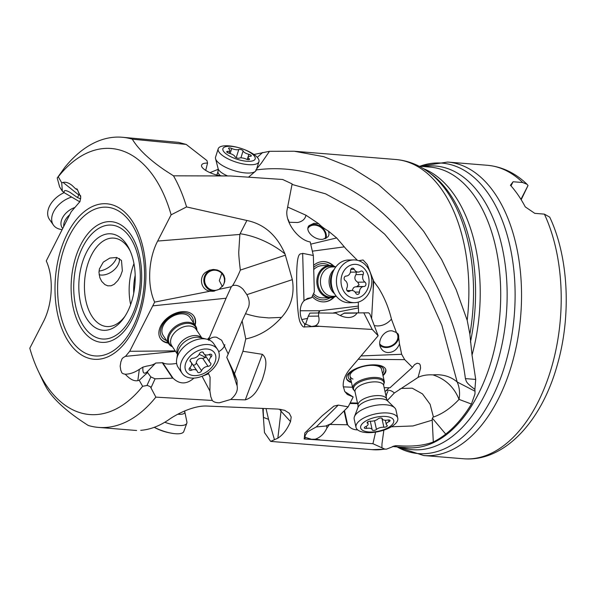 <?xml version="1.0" encoding="UTF-8"?>
<svg xmlns="http://www.w3.org/2000/svg" width="596" height="596" viewBox="0 0 596 596"><rect width="100%" height="100%" fill="white"/><g stroke="black" fill="none" stroke-linecap="round" stroke-linejoin="round"><path stroke-width="0.89" d="M136.611 430.506L98.489 427.407A145.558 84.319 -85.4 0 1 88.245 425.462C67.959 412.536 54.243 400.326 47.084 388.823A145.558 84.319 94.6 0 1 42.256 379.533L38.084 370.66A133.467 77.316 94.6 0 1 29.8 348.228L43.255 321.996C52.634 304.176 53.945 277.431 46.257 260.944L71.215 211.751L79.968 201.575L80.751 197.075L77.026 188.939L75.64 188.835L77.592 189.856L79.201 194.244L80.736 196.01M98.489 427.407A145.558 84.319 -85.4 0 0 155.861 397.122L150.341 386.685L147.368 385.426L142.645 386.282A133.467 77.316 94.6 0 1 38.084 370.66M193.953 378.095C186.675 384.502 179.679 384.517 172.982 378.132L155.087 378.825L150.855 376.94L147.547 372.545L139.211 380.293L142.645 386.282M139.211 380.293L137.832 380.635C134.1 381.41 129.913 379.265 125.272 374.214C120.586 373.491 122.001 371.777 120.817 370.488L120.169 366.138L120.921 361.563C122.135 359.88 120.757 358.621 125.48 356.363L129.704 351.297L154.662 302.105C146.974 285.618 148.285 258.873 157.664 241.052L171.119 214.821L186.578 206.931A145.558 84.319 -85.4 0 0 173.488 175.82L230.548 175.969L282.69 179.493L292.122 183.918L287.078 209.978C284.672 221.056 297.389 239.763 310.218 241.976L313.34 255.483L302.664 253.352L303.967 300.861L307.551 298.395L311.648 297.627L314.338 291.898L313.34 255.483M155.705 363.046C154.237 364.409 151.257 365.43 146.765 366.093L142.936 367.114L138.101 370.138C133.802 372.791 129.526 374.146 125.272 374.214L125.048 374.236M173.488 175.82L165.01 170.359C149.209 159.609 138.317 149.216 132.327 139.181A145.558 84.319 -85.4 0 0 122.083 137.244A145.558 84.319 -85.4 0 0 64.711 167.521L57.32 177.839L58.266 176.766L61.708 182.756L63.087 182.413C65.754 181.795 68.778 182.823 72.146 185.483L75.64 188.835M58.266 176.766A133.467 77.316 94.6 0 1 154.014 176.863A133.467 77.316 94.6 0 1 171.119 214.821M129.704 351.297L175.194 350.873M153.03 305.837L226.085 298.224L209.501 337.254L207.468 339.377M195.145 325.267A20.16 13.522 146.3 0 0 194.005 316.282A20.16 13.522 146.3 0 0 187.814 312.103A20.16 13.522 146.3 0 0 165.554 319.583A20.16 13.522 146.3 0 0 160.458 338.647A20.16 13.522 146.3 0 0 166.649 342.827A20.16 13.522 146.3 0 0 168.31 343.162M226.085 298.224L231.322 286.721L232.611 285.603C235.48 280.91 238.057 275.732 240.337 270.085C239.108 259.849 238.594 253.605 238.795 251.348L239.86 234.444A2.794 2.049 -27.4 0 1 240.091 233.766L246.9 220.483L186.578 206.931M154.662 302.105L210.165 291.183L213.189 291.295L219.119 289.313L231.322 286.721M219.119 289.313L223.358 285.097L224.707 281.729L224.878 278.704L224.029 275.628L222.472 273.266L220.311 271.404L217.391 270.033L213.644 269.466L209.382 270.204L205.784 272.193C198.654 276.931 200.554 289.976 210.165 291.183M246.9 220.483C264.155 224.074 276.849 235.219 284.992 253.918L292.345 279.643C294.722 294.215 291.109 306.791 281.506 317.392L268.796 317.936L259.819 317.087C256.28 316.729 248.279 314.673 245.522 313.682L242.132 320.886L245.761 338.953C259.29 336.129 271.202 328.94 281.506 317.392M245.761 338.953L242.93 351.275L262.329 354.322C268.908 359.679 264.773 371.666 262.352 379.496C259.029 386.946 255.386 396.765 245.306 399.871L230.682 399.476L219.432 402.777C216.095 402.814 213.703 402.039 212.265 400.452L155.861 397.122M140.723 430.305L141.647 430.245C150.699 429.373 159.721 425.872 168.72 419.733C176.409 414.213 193.544 405.347 206.961 406.047L277.959 409.072L284.597 410.286L289.284 413.259L291.183 417.036L290.535 421.595C287.116 429.47 282.884 434.998 277.84 438.179L270.666 441.405L264.482 432.584L262.754 408.431M358.762 260.698L363.083 259.983L367.24 264.512L373.707 281.26L378.721 288.203C384.524 297.665 388.763 307.976 391.438 319.143L396.422 332.516L398.27 334.162L399.491 343.855L401.644 354.277L404.684 359.641L412.425 367.367L414.555 364.625L417.125 363.202L419.405 363.754L420.262 365.087L420.59 368.082L418.072 377.402C422.273 375.405 427.235 374.571 432.949 374.891C442.53 374.057 450.598 376.426 457.169 381.991L475.019 391.229L474.967 394.001L471.443 404.043A140.775 81.548 94.6 0 1 445.711 434.112A140.775 81.548 94.6 0 1 433.307 442.008C423.704 445.592 411.829 446.814 397.688 445.681L395.118 445.778L386.491 449.123L384.778 449.086L372.94 443.715L304.191 438.954L304.824 433.016L322.093 415.859L333.894 406.129L338.26 405.094L348.183 406.822L353.175 396.966L347.289 394.433L344.674 391.319L343.214 386.074C342.909 380.136 345.449 374.102 350.835 367.955L378.14 335.749L372.247 329.446L319.404 326.317L304.683 326.936C303.424 327.442 301.971 326.012 300.317 322.622C298.38 318.778 297.173 306.5 296.696 285.789C296.152 247.213 300.63 255.267 302.664 253.352M285.447 255.155L240.337 270.085M232.611 285.603C236.314 284.635 239.853 285.916 243.235 289.455L246.878 294.662L292.345 279.643M246.878 294.662C249.21 298.946 249.784 303.081 248.599 307.059A47.695 1.192 -66.1 0 1 245.522 313.682M242.93 351.275L234.526 373.774L237.037 380.524L237.133 386.059C238.02 390.633 235.867 395.111 230.682 399.476M242.132 320.886L226.778 357.339L234.526 373.774M224.856 344.704A14.11 8.523 -15.5 0 1 218.687 351.707M228.201 353.972L221.645 340.249L216.624 337.269C213.368 336.695 210.693 337.694 208.593 340.279L209.501 337.254M236.783 385.083L231.963 369.758L226.778 357.339M208.257 372.88L210.09 377.231L209.904 391.021L210.813 396.75L212.265 400.452M209.904 391.021L202.044 376.24M147.547 372.545L147.711 371.286L155.727 363.024L162.715 362.74L172.982 378.132M176.647 363.426C169.912 364.491 165.263 364.26 162.715 362.74M208.667 373.744L202.2 376.232M175.537 351.379L125.48 356.363M142.936 367.114C142.451 373.364 144.038 374.765 147.689 371.308L147.711 371.286M57.209 177.958L59.615 186.883L57.209 177.958M61.708 182.756L62.371 191.234L59.615 186.883M62.371 191.234L64.144 192.657C63.653 189.945 65.709 189.908 70.298 192.538L77.428 197.514L78.858 195.056L63.087 182.413M71.669 197.067A21.367 13.999 145 0 0 53.424 225.087L49.408 219.343A21.367 13.999 -35 0 1 64.13 192.642L79.864 201.873M80.609 198.84L77.428 197.514M132.327 139.181L186.175 144.418L178.614 142.377L122.083 137.244M209.934 172.684L218.248 169.271M253.933 154.491L269.496 151.302L294.253 151.242L323.755 156.674L352.042 167.938L378.497 184.611L402.546 206.037L423.719 231.367L441.666 259.61L456.186 289.649L467.19 320.298A145.558 84.319 -85.4 0 0 395.826 159.505L294.29 151.25M274.443 439.639L268.55 419.338L263.521 417.438L263.082 408.662M266.025 408.565L268.55 419.338M280.88 409.355A28.228 21.866 -42.6 0 1 281.021 411.233L279.546 409.184M381.932 447.834L381.976 443.804L383.861 430.126M375.584 432.122L372.94 443.715M357.637 429.858C353.383 429.88 350.046 428.189 347.617 424.777L329.528 424.449L326.928 428.01C324.291 433.672 320.395 437.404 315.232 439.215L319.627 439.714M315.232 439.215L311.44 439.259L305.681 437.479L304.191 438.954M338.26 405.094L316.26 426.959L325.751 426.021L331.324 423.585L348.183 406.822M316.26 426.959L307.506 431.795L304.742 436.302L305.681 437.479M344.868 391.661L353.175 396.966M340.16 315.515L344.54 313.004L368.596 312.825L369.855 313.98L378.14 335.749M363.746 312.781L372.247 329.446M357.511 312.811L357.041 313.056C355.201 315.917 352.378 317.4 348.563 317.504C344.607 317.512 340.39 316.059 335.913 313.146L318.659 312.975L318.562 316.089C319.784 320.864 318.681 324.097 315.239 325.781L319.404 326.317M314.934 325.908L311.544 326.526L304.593 323.717L304.683 326.936M305.517 324.47L308.244 316.23L318.562 316.089M304.839 300.056L311.648 297.627M303.967 300.861C298.589 306.046 299.214 318.607 304.593 323.717M230.548 175.969L223.209 175.924C214.553 175.991 200.517 169.115 201.575 165.33C201.925 163.766 203.921 163.021 207.55 163.095L206.976 160.6L186.175 144.418M269.496 151.302L261.264 163.259L256.667 168.869M248.674 177.191L249.724 176.133M255.677 170.009C309.533 162.514 363.255 187.628 401.078 232.03C439.207 275.784 460.015 335.436 465.387 378.602L475.712 379.436L472.032 355.082L469.879 334.222L467.19 320.298M221.801 273.408L219.321 280.649L222.345 286.527M222.636 286.162A10.08 9.931 -94 0 0 208.019 272.685A10.08 9.931 -94 0 0 215.26 290.341A10.08 9.931 -94 0 0 220.013 288.717M214.314 291.168A10.884 10.721 86 0 1 207.49 272.074A10.884 10.721 86 0 1 213.301 269.466M287.697 207.073L305.979 215.223L318.644 223.664C321.147 226.271 324.388 228.73 328.351 231.039L336.673 237.931L346.127 249.001L357.421 260.318M401.577 388.413L412.216 388.19L422.475 393.896L430.103 404.274L433.434 417.051C442.463 413.907 451.001 408.014 459.032 399.387A28.228 22.7 110.6 0 0 457.169 381.991L441.889 325.237L427.585 293.493L408.461 262.419L384.703 234.198L356.795 210.798L325.558 193.827L292.033 184.432M374.534 325.639L377.424 325.96C382.885 325.856 387.549 323.583 391.43 319.143M361.727 355.916L401.644 354.277M399.491 343.855C397.152 349.748 393.151 352.638 387.489 352.541C384.465 352.132 382.237 350.567 380.784 347.848C376.761 340.733 384.308 329.61 392.287 330.899L396.422 332.516M398.121 333.887A10.884 8.515 -26.8 0 1 395.692 343.467A10.884 8.515 -26.8 0 1 384.927 347.461A10.884 8.515 -26.8 0 1 379.905 345.24M379.734 343.825A10.08 7.882 153.2 0 0 381.254 345.345A10.08 7.882 153.2 0 0 393.464 344.533A10.08 7.882 153.2 0 0 397.256 333.954A10.08 7.882 153.2 0 0 395.893 332.151M358.777 359.276L404.684 359.641M343.289 386.864L352.534 387.244M384.174 387.691L389.97 387.772L412.425 367.367M383.005 375.629A20.16 8.448 167.6 0 0 385.85 369.811A20.16 8.448 167.6 0 0 382.26 366.249A20.16 8.448 167.6 0 0 359.276 367.322A20.16 8.448 167.6 0 0 346.477 378.49A20.16 8.448 167.6 0 0 350.061 382.051A20.16 8.448 167.6 0 0 351.506 382.572M385.634 391.006A8.061 5.915 -132.3 0 1 388.89 390.305A8.061 5.915 -132.3 0 1 394.336 393.002L418.072 377.402M399.864 389.046L400.534 388.793M389.099 387.765L385.046 391.647M471.443 404.043L459.032 399.387C454.174 387.191 445.488 379.026 432.949 374.891M465.387 378.602C466.482 381.276 465.372 382.408 474.893 389.382L475.019 391.229M475.712 379.436L474.893 389.382M394.336 393.002L387.281 400.534M349.986 403.507L357.63 403.626M326.608 425.641L326.928 428.01M358.263 302.098L358.569 312.803M371.584 318.748L373.707 281.26M312.446 251.162L344.235 246.878M300.272 310.754L319.627 310.769L358.218 306.106M333.991 266.203A20.16 16.703 89.2 0 0 330.333 263.439A20.16 16.703 89.2 0 0 323.121 261.584A20.16 16.703 89.2 0 0 313.608 265.362M312.155 296.555A20.16 16.703 89.2 0 0 316.498 300.049A20.16 16.703 89.2 0 0 323.71 301.896A20.16 16.703 89.2 0 0 334.438 296.964M318.19 312.982L319.627 310.769M289.082 222.554A7.852 5.111 -158.4 0 0 289.246 222.256L297.62 222.517C302.343 221.556 305.13 219.127 305.979 215.223M310.784 244.144L336.673 237.931M328.351 231.039C329.297 233.289 329.148 235.234 327.904 236.88L322.935 239.264C314.487 240.531 304.385 230.682 308.989 225.675L313.958 223.284L318.644 223.664M308.49 226.428A10.884 8.694 -141.4 0 1 313.019 224.454A10.884 8.694 -141.4 0 1 323.136 228.551A10.884 8.694 -141.4 0 1 326.027 238.385M325.029 238.81A10.08 8.053 38.6 0 0 317.728 225.728A10.08 8.053 38.6 0 0 308.385 227.717A10.08 8.053 38.6 0 0 307.931 228.357M288.091 220.013A8.061 5.804 129.7 0 0 288.27 219.686L287.838 219.246M289.246 222.256L288.27 219.686M205.709 170.441L207.55 163.095M322.898 261.592A20.16 16.703 -90.8 0 1 329.879 263.447A20.16 16.703 -90.8 0 1 333.298 265.98M333.753 297.21A20.16 16.703 -90.8 0 1 323.486 301.904M329.618 265.518A18.148 15.034 89.2 0 0 329.186 265.272A18.148 15.034 89.2 0 0 313.667 267.433M312.84 295.087A18.148 15.034 89.2 0 0 316.744 298.224A18.148 15.034 89.2 0 0 330.087 297.776M335.943 296.234A16.129 13.358 -90.8 0 1 330.43 297.769L322.794 297.881A16.129 13.358 -90.8 0 1 317.02 296.398A16.129 13.358 -90.8 0 1 313.541 293.597M313.727 269.593A16.129 13.358 -90.8 0 1 322.317 265.63L329.953 265.518A16.129 13.358 -90.8 0 1 333.529 266.047A16.129 13.358 -90.8 0 1 335.518 266.889M318.659 312.975L309.898 313.109L308.244 316.23M544.394 214.128A147.227 85.288 -85.4 0 1 537.652 402.859A147.227 85.288 -85.4 0 1 463.45 458.756C504.365 462.287 541.704 421.223 557.253 365.072C571.378 316.394 568.733 257.956 550.108 217.965L549.683 217.115L544.394 214.128L534.761 213.346L525.277 206.894A147.227 85.288 -85.4 0 0 510.437 185.252L513.096 181.743L522.729 182.532A147.227 85.288 -85.4 0 0 487.319 165.278L447.633 162.052A147.227 85.288 94.6 0 1 516.739 247.75A147.227 85.288 94.6 0 1 497.973 399.633A147.227 85.288 -85.4 0 1 423.763 455.53L396.906 446.873M520.949 199.347L528.026 185.512L527.095 184.328L522.729 182.532M510.988 185.87L513.096 181.743M528.026 185.512L521.187 199.727M385.754 369.46A20.16 8.448 -12.4 0 1 382.848 374.914M351.349 381.857A20.16 8.448 -12.4 0 1 349.904 381.336A20.16 8.448 -12.4 0 1 346.418 378.132M382.505 373.364A18.148 7.599 167.6 0 0 380.494 366.324A18.148 7.599 167.6 0 0 356.05 368.805A18.148 7.599 167.6 0 0 351.007 380.308M352.981 379.108A16.129 6.757 -12.4 0 1 350.113 376.255A16.129 6.757 -12.4 0 1 360.356 367.322A16.129 6.757 -12.4 0 1 378.743 366.465A16.129 6.757 -12.4 0 1 381.611 369.319L384.278 381.41A16.129 6.757 -12.4 0 1 384.1 383.288L383.727 384.249A15.541 6.511 -12.4 0 0 379.414 379.123A15.541 6.511 167.6 0 0 360.401 381.716A15.541 6.511 167.6 0 0 354.471 390.7L353.733 389.985A16.129 6.757 -12.4 0 1 352.78 388.346A16.129 6.757 -12.4 0 1 361.75 379.875A16.129 6.757 -12.4 0 1 379.615 377.968A16.129 6.757 -12.4 0 1 384.278 381.41M125.033 316.193A44.35 25.695 94.6 0 1 106.691 326.534A44.35 25.695 94.6 0 1 85.876 300.712A44.35 25.695 94.6 0 1 91.523 254.954A44.35 25.695 94.6 0 1 113.881 238.117A44.35 25.695 94.6 0 1 128.088 247.541A44.35 25.695 94.6 0 1 130.315 251.281M126.426 244.114A48.388 28.027 -85.4 0 0 86.547 252.205A48.388 28.027 -85.4 0 0 86.018 317.482A48.388 28.027 -85.4 0 0 124.102 317.601A48.388 28.027 -85.4 0 0 127.477 311.909A48.388 28.027 -85.4 0 0 129.623 249.746A48.388 28.027 -85.4 0 0 126.426 244.114M99.413 268.967L103.287 262.121L109.82 258.068L116.704 257.479L121.48 260.437L122.351 270.837L120.541 275.926L117.866 280.522L114.171 284.307L111.072 285.782L107.727 285.827L104.903 284.597L101.73 281.439L99.837 277.699L98.973 272.312L99.413 268.967M119.349 258.47A14.11 9.245 -35 0 1 118.127 264.81A14.11 9.245 -35 0 1 99.122 274.719M172.482 346.805A16.129 10.817 -33.7 0 1 168.787 343.877L163.177 335.459A16.129 10.817 -33.7 0 1 163.401 325.312A16.129 10.817 -33.7 0 1 176.863 314.569A16.129 10.817 -33.7 0 1 190.012 317.564L195.63 325.982A16.129 10.817 -33.7 0 1 196.904 330.519M193.409 322.66A18.148 12.166 146.3 0 0 181.087 312.773A18.148 12.166 146.3 0 0 162.052 325.617A18.148 12.166 146.3 0 0 166.575 340.554M193.834 316.036A20.16 13.522 -33.7 0 1 194.817 324.768M167.975 342.663A20.16 13.522 -33.7 0 1 166.314 342.327A20.16 13.522 -33.7 0 1 160.294 338.394M79.201 194.244L78.858 195.056M116.749 257.487A16.129 10.564 -35 0 1 99.048 271.076M53.424 225.087A21.367 13.999 145 0 0 59.801 229.184L61.999 229.713M168.787 343.877A16.129 10.817 -33.7 0 1 172.862 328.627A16.129 10.817 -33.7 0 1 190.675 322.637A16.129 10.817 -33.7 0 1 195.63 325.982M178.197 367.441A21.367 14.334 -33.7 0 1 176.662 359.47A21.367 14.334 -33.7 0 1 206.998 339.251A21.367 14.334 -33.7 0 1 207.199 339.303A21.367 14.334 -33.7 0 1 213.763 343.728L217.577 349.45A21.367 14.334 -33.7 0 1 215.715 365.497A21.367 14.334 -33.7 0 1 188.582 377.596A21.367 14.334 146.3 0 1 182.018 373.163L178.197 367.441M182.018 373.163A21.367 14.334 146.3 0 1 187.42 352.951A21.367 14.334 146.3 0 1 211.014 345.024A21.367 14.334 -33.7 0 1 217.577 349.45M209.352 349.398A16.941 11.361 -33.7 0 1 213.077 365.624A16.941 11.361 -33.7 0 1 191.569 375.212A16.941 11.361 -33.7 0 1 187.837 358.986A16.941 11.361 -33.7 0 1 209.352 349.398M198.304 372.56A2.354 1.579 146.3 0 0 201.552 370.757A5.588 3.747 -33.7 0 1 208.049 366.346A2.354 1.579 146.3 0 0 210.351 365.192A2.354 1.579 146.3 0 0 210.738 363.188A2.354 1.579 146.3 0 0 210.433 362.882A5.588 3.747 -33.7 0 1 209.71 362.167A5.588 3.747 -33.7 0 1 211.081 356.93A2.354 1.579 146.3 0 0 211.655 354.724A2.354 1.579 146.3 0 0 209.338 354.426A5.588 3.747 -33.7 0 1 205.568 354.888A5.588 3.747 -33.7 0 1 203.854 353.733A5.588 3.747 -33.7 0 1 203.489 352.892A2.354 1.579 146.3 0 0 203.333 352.534A2.354 1.579 146.3 0 0 201.306 352.132A2.354 1.579 146.3 0 0 199.362 353.853A5.588 3.747 -33.7 0 1 192.873 358.263A2.354 1.579 146.3 0 0 190.571 359.418A2.354 1.579 146.3 0 0 190.184 361.422A2.354 1.579 146.3 0 0 190.482 361.727A5.588 3.747 -33.7 0 1 191.204 362.442A5.588 3.747 -33.7 0 1 189.841 367.68A2.354 1.579 146.3 0 0 189.267 369.885A2.354 1.579 146.3 0 0 189.99 370.369A2.354 1.579 146.3 0 0 191.577 370.176A5.588 3.747 -33.7 0 1 197.067 370.876A5.588 3.747 -33.7 0 1 197.432 371.718A2.354 1.579 146.3 0 0 197.581 372.075A2.354 1.579 146.3 0 0 198.304 372.56M205.873 356.408L205.553 357.488L202.737 358.375C199.228 357.868 197.06 359.336 196.24 362.793L201.552 370.757M193.268 365.005C194.847 365.296 195.838 364.558 196.24 362.793M197.067 370.876L190.683 361.653M218.203 148.784A21.367 7.286 -162.4 0 0 219.35 152.539A21.367 7.286 -162.4 0 0 245.649 164.354A21.367 7.286 17.6 0 0 258.94 161.725L256.295 170.039A21.367 7.286 -162.4 0 1 255.386 171.35A21.367 7.286 -162.4 0 1 243.004 172.661A21.367 7.286 -162.4 0 1 215.551 158.685A21.367 7.286 -162.4 0 1 215.566 157.091L218.203 148.784A21.367 7.286 -162.4 0 1 231.494 146.154A21.367 7.286 17.6 0 1 239.041 147.786L239.406 147.89A16.941 5.774 -162.4 0 1 242.147 148.762A16.941 5.774 -162.4 0 1 255.215 157.821A16.941 5.774 -162.4 0 1 244.636 161.017A16.941 5.774 -162.4 0 1 223.791 151.66A16.941 5.774 -162.4 0 1 233.423 146.601A16.941 5.774 -162.4 0 1 239.406 147.89M230.026 147.979A2.354 0.805 17.6 0 0 228.566 148.27A2.354 0.805 17.6 0 0 228.953 148.948A5.588 1.907 -162.4 0 1 229.885 150.557A5.588 1.907 -162.4 0 1 227.672 151.347A2.354 0.805 17.6 0 0 226.741 151.682A2.354 0.805 17.6 0 0 229.177 153.276A5.588 1.907 -162.4 0 1 234.966 156.674A2.354 0.805 17.6 0 0 236.828 157.933A2.354 0.805 17.6 0 0 239.257 158.141A5.588 1.907 -162.4 0 1 242.252 157.947A5.588 1.907 -162.4 0 1 246.319 159.139A2.354 0.805 17.6 0 0 249.5 159.348A2.354 0.805 17.6 0 0 249.106 158.67A5.588 1.907 -162.4 0 1 248.174 157.061A5.588 1.907 -162.4 0 1 250.387 156.271A2.354 0.805 17.6 0 0 251.318 155.943A2.354 0.805 17.6 0 0 248.882 154.342A5.588 1.907 -162.4 0 1 243.101 150.944A2.354 0.805 17.6 0 0 240.069 149.402A2.354 0.805 17.6 0 0 238.81 149.477A5.588 1.907 -162.4 0 1 231.74 148.486A2.354 0.805 17.6 0 0 230.026 147.979M258.94 161.725A21.367 7.286 17.6 0 0 242.498 148.888L242.147 148.762M164.772 422.266A21.367 6.66 20.1 0 0 180.439 425.529A21.367 6.66 20.1 0 0 186.816 423.227A21.367 6.66 20.1 0 0 186.891 421.908L184.767 411.65A15.757 4.91 20.1 0 1 180.014 414.324A15.757 4.91 20.1 0 1 177.884 414.198M154.282 427.325A21.367 6.66 20.1 0 0 170.374 432.987A21.367 6.66 20.1 0 0 177.422 433.806A21.367 6.66 -159.9 0 0 183.791 431.504L186.816 423.227M154.252 427.332L154.662 427.555A16.941 5.275 20.1 0 0 168.474 432.599L170.374 432.987M330.43 297.769A16.129 13.358 -90.8 0 1 326.854 297.24A16.129 13.358 -90.8 0 1 316.923 279.666A16.129 13.358 -90.8 0 1 329.953 265.518M349.249 302.738A21.367 17.701 -90.8 0 1 344.518 302.03A21.367 17.701 -90.8 0 1 333.991 292.718A21.367 17.701 -90.8 0 1 333.663 270.465A21.367 17.701 -90.8 0 1 348.623 259.998L353.823 259.923A21.367 17.701 -90.8 0 1 358.554 260.631A21.367 17.701 89.2 0 1 371.71 283.912A21.367 17.701 89.2 0 1 354.441 302.664L349.249 302.738M354.441 302.664A21.367 17.701 89.2 0 1 349.71 301.956A21.367 17.701 -90.8 0 1 336.986 275.844A21.367 17.701 -90.8 0 1 353.823 259.923M351.528 297.657A16.941 14.028 -90.8 0 1 341.448 276.961A16.941 14.028 -90.8 0 1 358.539 264.9A16.941 14.028 -90.8 0 1 368.626 285.603A16.941 14.028 -90.8 0 1 351.528 297.657M353.048 268.23A2.354 1.952 89.2 0 0 352.527 268.155A2.354 1.952 89.2 0 0 350.604 270.502A5.588 4.626 -90.8 0 1 346.06 276.075A2.354 1.952 89.2 0 0 346.045 276.075A2.354 1.952 89.2 0 0 344.19 277.833A2.354 1.952 89.2 0 0 345.114 280.47A5.588 4.626 -90.8 0 1 346.857 288.047A2.354 1.952 89.2 0 0 346.887 290.401A2.354 1.952 89.2 0 0 348.593 291.556A2.354 1.952 89.2 0 0 349.539 291.243A5.588 4.626 -90.8 0 1 351.789 290.505A5.588 4.626 -90.8 0 1 353.026 290.684A5.588 4.626 -90.8 0 1 355.842 293.247A2.354 1.952 89.2 0 0 357.548 294.409A2.354 1.952 89.2 0 0 359.462 292.055A5.588 4.626 -90.8 0 1 364.007 286.482A2.354 1.952 89.2 0 0 364.029 286.482A2.354 1.952 89.2 0 0 365.884 284.724A2.354 1.952 89.2 0 0 364.961 282.087A5.588 4.626 -90.8 0 1 363.217 274.51A2.354 1.952 89.2 0 0 362.003 271.076A2.354 1.952 89.2 0 0 361.481 271.001A2.354 1.952 89.2 0 0 360.535 271.314A5.588 4.626 -90.8 0 1 358.285 272.059A5.588 4.626 -90.8 0 1 354.233 269.31A2.354 1.952 89.2 0 0 353.048 268.23M356.311 272.081L355.991 274.614C354.061 277.729 354.642 280.254 357.727 282.199L359.105 284.828L356.788 286.587L364.007 286.482A5.588 4.626 -90.8 0 1 364.022 286.482L355.037 286.87L353.525 287.712L352.094 290.513M350.403 272.171L358.285 272.059M389.762 405.399A21.367 8.955 -12.4 0 1 394.671 407.791A21.367 8.955 -12.4 0 1 395.938 409.951L397.748 418.176A21.367 8.955 167.6 0 0 391.572 413.617A21.367 8.955 -12.4 0 0 361.936 419.07A21.367 8.955 -12.4 0 0 356.013 427.377L354.195 419.152A21.367 8.955 -12.4 0 1 354.441 416.656A21.367 8.955 -12.4 0 1 368.708 407.001A21.367 8.955 -12.4 0 1 389.762 405.399M397.748 418.176A21.367 8.955 167.6 0 1 385.865 429.411A21.367 8.955 167.6 0 1 362.189 431.936A21.367 8.955 -12.4 0 1 356.013 427.377M365.549 431.467A16.941 7.1 -12.4 0 1 365.348 421.268A16.941 7.1 -12.4 0 1 388.845 416.947A16.941 7.1 -12.4 0 1 389.039 427.146A16.941 7.1 -12.4 0 1 365.549 431.467M381.559 418.087A2.354 0.983 167.6 0 0 377.939 418.958A5.588 2.339 -12.4 0 1 370.511 421.186A2.354 0.983 167.6 0 0 368.127 421.655A2.354 0.983 167.6 0 0 367.084 422.78A2.354 0.983 167.6 0 0 367.389 423.138A5.588 2.339 -12.4 0 1 368.112 423.987A5.588 2.339 -12.4 0 1 365.46 426.729A2.354 0.983 167.6 0 0 364.342 427.891A2.354 0.983 167.6 0 0 366.652 428.39A5.588 2.339 -12.4 0 1 370.503 428.375A5.588 2.339 -12.4 0 1 372.12 429.567A5.588 2.339 -12.4 0 1 372.142 429.746A2.354 0.983 167.6 0 0 372.15 429.828A2.354 0.983 167.6 0 0 373.96 430.394A2.354 0.983 167.6 0 0 376.456 429.455A5.588 2.339 -12.4 0 1 383.876 427.228A2.354 0.983 167.6 0 0 386.26 426.758A2.354 0.983 167.6 0 0 387.303 425.641A2.354 0.983 167.6 0 0 386.998 425.276A5.588 2.339 -12.4 0 1 386.282 424.427A5.588 2.339 -12.4 0 1 388.927 421.685A2.354 0.983 167.6 0 0 390.045 420.523A2.354 0.983 167.6 0 0 389.367 420.024A2.354 0.983 167.6 0 0 387.743 420.031A5.588 2.339 -12.4 0 1 382.274 418.846A5.588 2.339 -12.4 0 1 382.245 418.668A2.354 0.983 167.6 0 0 382.237 418.586A2.354 0.983 167.6 0 0 381.559 418.087M151.034 387.698L155.087 378.825M150.855 376.94L146.951 385.478M67.467 233.401A77.994 45.184 -85.4 0 0 69.158 342.685A77.994 45.184 -85.4 0 0 133.452 329.648A77.994 45.184 -85.4 0 0 131.753 220.364A77.994 45.184 -85.4 0 0 67.467 233.401M239.86 234.444L157.664 241.052M386.744 449.086L372.232 449.667A145.558 84.319 -85.4 0 0 384.778 449.086M240.091 233.766A48.47 22.983 -152.8 0 1 284.992 253.918M245.306 399.871L262.329 354.322M172.386 377.871L162.246 362.666M231.963 369.758L237.037 380.524M139.322 369.393L137.832 380.635M277.84 438.179L281.021 411.233L290.535 421.595M433.307 442.008L432.212 420.165L412.961 425.954L391.326 426.788M262.657 152.487L257.286 157.359M469.879 334.222A144.046 83.447 -85.4 0 0 428.144 171.819C418.265 164.645 407.493 160.54 395.826 159.505M423.383 168.646A140.775 81.548 94.6 0 1 472.032 355.082M392.451 446.508L407.239 447.715A140.775 81.548 -85.4 0 0 478.193 394.261A140.775 81.548 -85.4 0 0 496.133 249.039A140.775 81.548 -85.4 0 0 430.066 167.096L418.995 166.195M397.688 445.681A140.775 81.548 94.6 0 1 393.583 446.113M445.711 434.112L432.413 418.265A2.421 1.401 94.6 0 1 433.434 417.051M432.212 420.165A2.421 1.401 94.6 0 1 432.413 418.265M350.306 402.896L357.503 403.052M344.473 410.517L347.617 424.777M347.088 424.501L344.086 410.897M386.171 396.742A8.061 4.299 95 0 1 387.892 391.505M373.133 292.42L373.282 279.695M358.226 307.953L333.447 312.915M307.692 318.346L301.755 319.568M318.473 312.982L319.94 310.717M343.885 313.243L357.041 313.056M400.84 447.194A142.288 82.419 -85.4 0 0 484.369 395.647A142.288 82.419 94.6 0 0 500.305 239.607A142.288 82.419 94.6 0 0 423.659 166.575M397.033 446.881A145.715 84.409 -85.4 0 0 491.797 398.247A145.715 84.409 94.6 0 0 506.034 231.218A145.715 84.409 94.6 0 0 419.852 166.262M470.43 342.119A142.288 82.419 -85.4 0 0 430.744 173.697L428.144 171.819M133.727 293.292A41.124 23.825 94.6 0 1 135.188 275.285M131.172 317.303A57.127 33.093 94.6 0 1 84.088 326.854A57.127 33.093 94.6 0 1 82.851 246.811A57.127 33.093 94.6 0 1 129.935 237.26A57.127 33.093 94.6 0 1 131.172 317.303M80.795 244.658A60.531 35.067 94.6 0 1 130.688 234.541A60.531 35.067 94.6 0 1 131.999 319.359A60.531 35.067 94.6 0 1 82.106 329.476A60.531 35.067 94.6 0 1 80.795 244.658M69.523 235.554A74.589 43.21 94.6 0 1 131.001 223.083A74.589 43.21 94.6 0 1 132.625 327.599A74.589 43.21 94.6 0 1 71.14 340.063A74.589 43.21 94.6 0 1 69.523 235.554M130.643 304.586A44.35 25.695 94.6 0 1 133.973 263.641M80.125 198.632L80.669 198.379M69.643 214.813A14.676 9.618 145 0 0 63.697 226.405M74.731 207.535A15.757 10.326 145 0 0 62.662 228.424M172.319 346.552A15.541 10.423 -33.7 0 1 171.924 331.339A15.541 10.423 -33.7 0 1 190.78 323.717A15.541 10.423 146.3 0 1 196.74 330.266M177.459 354.262L171.745 345.687A14.676 9.841 -33.7 0 1 175.447 331.808A14.676 9.841 -33.7 0 1 191.659 326.362A14.676 9.841 146.3 0 1 196.166 329.409L201.88 337.984M177.489 354.076A14.676 9.841 -33.7 0 1 182.525 340.703A14.676 9.841 -33.7 0 1 198.021 335.913A14.676 9.841 -33.7 0 1 201.694 337.932M176.662 359.47L177.735 352.452A15.757 10.564 -33.7 0 1 200.1 337.537A15.757 10.564 -33.7 0 1 200.249 337.574M208.049 366.346L202.737 358.375M189.886 367.635L191.577 370.176M190.02 361.027L190.482 361.727M203.065 352.258L203.489 352.892M209.397 354.404L211.081 356.93M205.553 357.488A27.036 10.251 34.6 0 0 199.131 354.352M220.542 175.723A14.676 5.006 -162.4 0 1 218.024 171.439L216.884 175.038M227.218 175.775A15.757 5.371 -162.4 0 1 218.136 168.675L218.024 171.439M227.672 151.347L227.314 152.487M230.13 153.544L231.74 148.486M236.202 157.687L238.81 149.477M240.903 157.851L243.101 150.944M247.251 159.467L248.882 154.342M248.785 159.676L249.106 158.67M335.213 296.249A15.541 12.874 -90.8 0 1 327.547 296.659A15.541 12.874 89.2 0 1 318.294 277.669A15.541 12.874 89.2 0 1 333.976 266.606A15.541 12.874 -90.8 0 1 334.781 266.896M336.286 296.234L332.784 296.286A14.676 12.158 -90.8 0 1 329.536 295.802A14.676 12.158 89.2 0 1 320.492 279.807A14.676 12.158 89.2 0 1 332.352 266.933L335.861 266.881M334.52 293.672A14.676 12.158 -90.8 0 1 334.162 269.489M333.991 292.718L332.471 289.812A15.757 13.052 -90.8 0 1 332.233 273.408L333.663 270.465M350.85 269.362L354.233 269.31M355.991 274.614L363.217 274.51M357.727 282.199L364.961 282.087M355.104 292.122L359.462 292.055M347.632 291.273L349.539 291.243M358.047 405.518A14.676 6.146 -12.4 0 1 366.212 397.808A14.676 6.146 -12.4 0 1 382.468 396.072A14.676 6.146 -12.4 0 1 386.715 399.201L387.623 400.944A15.757 6.601 -12.4 0 0 384.003 399.178A15.757 6.601 -12.4 0 0 368.477 400.363A15.757 6.601 -12.4 0 0 357.958 407.485L358.047 405.518L355.022 391.796A14.676 6.146 167.6 0 1 363.188 384.085A14.676 6.146 167.6 0 1 379.451 382.349A14.676 6.146 -12.4 0 1 383.69 385.485L383.727 384.249M388.547 419.942L388.927 421.685M381.887 418.206L383.876 427.228M374.526 420.694L376.456 429.455M366.205 426.363L366.652 428.39M367.21 422.326L367.389 423.138M372.232 449.667L270.666 441.405M263.045 408.439L263.298 410.391L263.261 408.446M463.45 458.756L423.763 455.53M487.319 165.278C502.137 166.671 515.398 173.026 527.095 184.328M419.733 166.254L447.633 162.052M200.1 337.537L206.998 339.251M189.997 360.64L191.204 362.442M202.759 352.094L203.854 353.733M204.57 354.449L209.71 362.167M248.495 177.176L255.386 171.35M218.136 168.675L215.551 158.685M229.035 153.239L229.885 150.557M247.4 159.512L248.174 157.061M184.671 410.957L184.767 411.65M346.976 290.572L351.789 290.505M352.78 388.346L350.113 376.255M386.715 399.201L383.69 385.485M355.022 391.796L354.471 390.7M387.623 400.944L394.671 407.791M357.958 407.485L354.441 416.656M382.185 418.459L382.274 418.846M385.351 420.225L386.282 424.427M370.272 421.178L372.12 429.567M367.65 421.916L368.112 423.987"/></g></svg>
